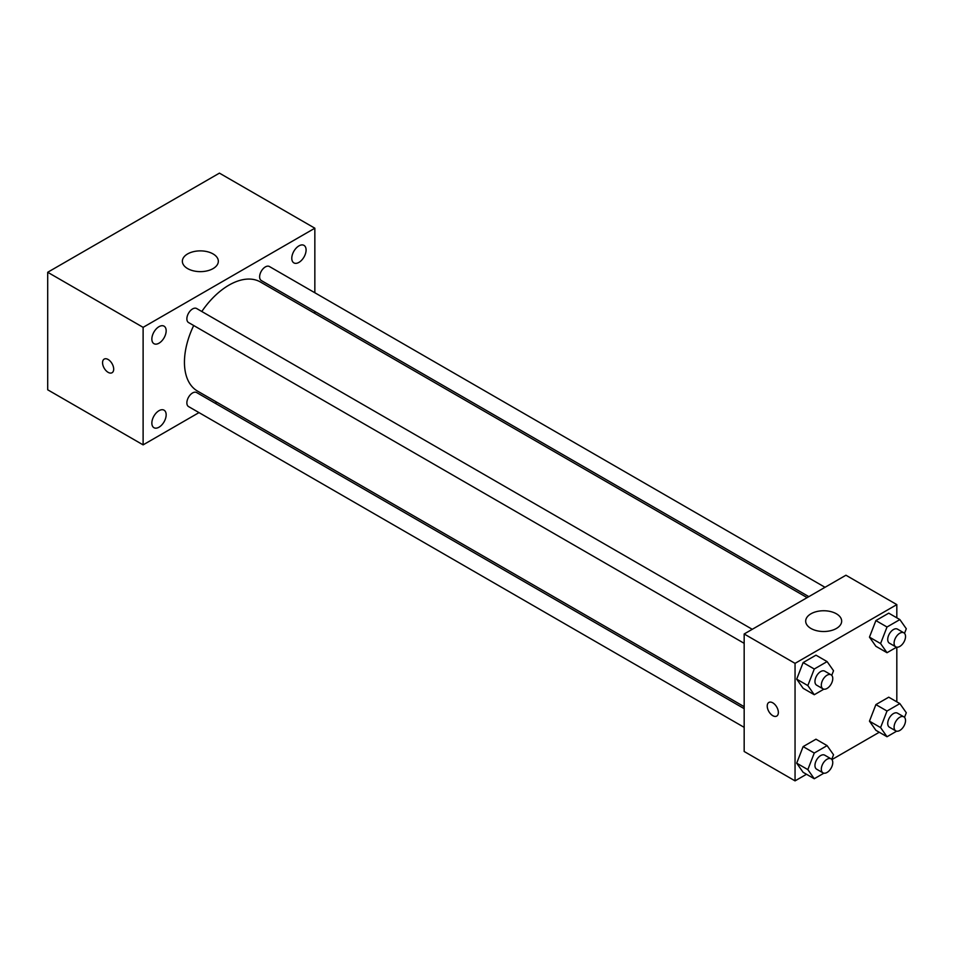 <?xml version="1.0" encoding="UTF-8"?>
<svg xmlns="http://www.w3.org/2000/svg" width="954" height="954" viewBox="0 0 954 954"><rect width="100%" height="100%" fill="white"/><g stroke="black" fill="none" stroke-linecap="round" stroke-linejoin="round"><path stroke-width="1.43" d="M198.992 412.605L143.112 444.874L47.7 389.792L47.7 272.272L219.432 173.127L314.844 228.209L314.844 292.747M298.936 245.882A10.112 5.831 120 0 0 292.329 254.79A10.112 5.831 120 0 0 293.88 262.887A10.112 5.831 120 0 0 303.992 257.055A10.112 5.831 120 0 0 303.992 245.381A10.112 5.831 120 0 0 298.936 245.882M159.008 326.673A10.112 5.831 120 0 0 152.401 335.581A10.112 5.831 120 0 0 153.952 343.678A10.112 5.831 120 0 0 164.064 337.847A10.112 5.831 120 0 0 164.064 326.173A10.112 5.831 120 0 0 159.008 326.673M159.008 410.685A10.112 5.831 120 0 0 152.401 419.593A10.112 5.831 120 0 0 153.952 427.702A10.112 5.831 120 0 0 164.064 421.859A10.112 5.831 120 0 0 164.064 410.184A10.112 5.831 120 0 0 159.008 410.685M143.112 444.874L143.112 327.353L47.7 272.272M143.112 327.353L314.844 228.209M213.076 268.599A17.995 10.387 180 0 1 193.471 270.853A17.995 10.387 180 0 1 182.357 261.265A17.995 10.387 180 0 1 200.352 250.878A17.995 10.387 180 0 1 218.335 261.265A17.995 10.387 180 0 1 213.076 268.599M216.892 402.266L215.187 403.256M113.693 369.126A7.87 4.543 60 0 1 112.059 372.728A7.87 4.543 60 0 1 104.189 368.184A7.87 4.543 60 0 1 104.189 359.098A7.87 4.543 60 0 1 110.259 361.208A7.87 4.543 60 0 1 113.693 369.126M112.059 372.728A7.87 4.543 60 0 1 104.189 368.184A7.87 4.543 60 0 1 104.189 359.098M314.844 311.445L314.844 313.413M825.031 587.306L269.398 266.512A8.097 4.675 120 0 0 265.355 266.917A8.097 4.675 120 0 0 259.631 276.827A8.097 4.675 120 0 0 261.301 280.536L808.837 596.644M744.168 708.655L196.643 392.547A8.097 4.675 120 0 0 192.589 392.941A8.097 4.675 120 0 0 186.865 402.862A8.097 4.675 120 0 0 188.546 406.571L744.168 727.353M752.265 629.306L196.643 308.524A8.097 4.675 120 0 0 192.589 308.929A8.097 4.675 120 0 0 187.306 316.06A8.097 4.675 120 0 0 188.546 322.547L744.168 643.33M193.698 325.529A62.964 36.347 120 0 0 184.444 362.246A62.964 36.347 120 0 0 197.49 391.068L744.168 706.687M807.132 597.633L260.454 282.014A62.964 36.347 120 0 0 201.795 311.505M806.5 774.266L795.052 780.873L744.168 751.49L744.168 633.981L845.936 575.226L896.82 604.609L896.82 617.822M879.266 732.255L831.924 759.587M875.891 646.287L869.464 637.141L875.891 620.577L888.746 613.16L875.891 620.577L869.464 637.141L875.891 646.287L887.017 652.715L880.59 643.568L887.017 627.005L899.872 619.587L906.3 628.734L904.511 633.337M803.125 772.323L796.697 763.176L803.125 746.612L815.98 739.195L803.125 746.612L796.697 763.176L803.125 772.323L814.263 778.738L807.835 769.604L814.263 753.04L827.106 745.623L833.534 754.757L831.745 759.372M896.82 647.182L896.82 701.846M795.052 780.873L795.052 663.364L896.82 604.609M875.891 730.311L869.464 721.164L875.891 704.601L888.746 697.183L875.891 704.601L869.464 721.164L875.891 730.311L887.017 736.738L880.59 727.592L887.017 711.028L899.872 703.611L906.3 712.745L904.511 717.36M803.125 688.299L796.697 679.153L803.125 662.589L815.98 655.171L803.125 662.589L796.697 679.153L803.125 688.299L814.263 694.727L807.835 685.58L814.263 669.016L827.106 661.599L833.534 670.745L831.745 675.349M795.052 663.364L744.168 633.981M810.948 628.471A17.995 10.387 180 0 1 805.689 621.137A17.995 10.387 180 0 1 823.672 610.751A17.995 10.387 180 0 1 841.666 621.137A17.995 10.387 180 0 1 830.552 630.725A17.995 10.387 180 0 1 810.948 628.471M778.357 712.483A7.87 4.543 60 0 1 776.723 716.084A7.87 4.543 60 0 1 768.852 711.541A7.87 4.543 60 0 1 768.852 702.454A7.87 4.543 60 0 1 774.922 704.553A7.87 4.543 60 0 1 778.357 712.483M776.723 716.084A7.87 4.543 60 0 1 768.864 711.529A7.87 4.543 60 0 1 768.852 702.442M823.874 689.17L814.263 694.727M831.089 674.824L824.733 671.151A8.097 4.675 120 0 0 818.496 673.321A8.097 4.675 120 0 0 814.954 681.466A8.097 4.675 120 0 0 816.636 685.175L822.992 688.848A8.097 4.675 120 0 0 831.089 684.173A8.097 4.675 120 0 0 831.089 674.824A8.097 4.675 120 0 0 824.852 676.994A8.097 4.675 120 0 0 821.322 685.139A8.097 4.675 120 0 0 822.992 688.848M807.835 685.58L796.697 679.153M814.263 669.016L803.125 662.589M827.106 661.599L815.98 655.171M896.641 647.158L887.017 652.715M903.855 632.812L897.499 629.139A8.097 4.675 120 0 0 891.263 631.309A8.097 4.675 120 0 0 887.721 639.454A8.097 4.675 120 0 0 889.402 643.163L895.758 646.836A8.097 4.675 120 0 0 903.855 642.161A8.097 4.675 120 0 0 903.855 632.812A8.097 4.675 120 0 0 897.619 634.982A8.097 4.675 120 0 0 894.089 643.127A8.097 4.675 120 0 0 895.758 646.836M880.59 643.568L869.464 637.141M887.017 627.005L875.891 620.577M899.872 619.587L888.746 613.16M823.874 773.193L814.263 778.738M831.089 758.847L824.733 755.174A8.097 4.675 120 0 0 818.496 757.333A8.097 4.675 120 0 0 814.954 765.49A8.097 4.675 120 0 0 816.636 769.186L822.992 772.859A8.097 4.675 120 0 0 831.089 768.185A8.097 4.675 120 0 0 831.089 758.847A8.097 4.675 120 0 0 824.852 761.006A8.097 4.675 120 0 0 821.322 769.162A8.097 4.675 120 0 0 822.992 772.859M807.835 769.604L796.697 763.176M814.263 753.04L803.125 746.612M827.106 745.623L815.98 739.195M896.641 731.181L887.017 736.738M903.855 716.836L897.499 713.163A8.097 4.675 120 0 0 891.263 715.333A8.097 4.675 120 0 0 887.721 723.478A8.097 4.675 120 0 0 889.402 727.186L895.758 730.859A8.097 4.675 120 0 0 903.855 726.185A8.097 4.675 120 0 0 903.855 716.836A8.097 4.675 120 0 0 897.619 719.006A8.097 4.675 120 0 0 894.089 727.151A8.097 4.675 120 0 0 895.758 730.859M880.59 727.592L869.464 721.164M887.017 711.028L875.891 704.601M899.872 703.611L888.746 697.183"/></g></svg>
